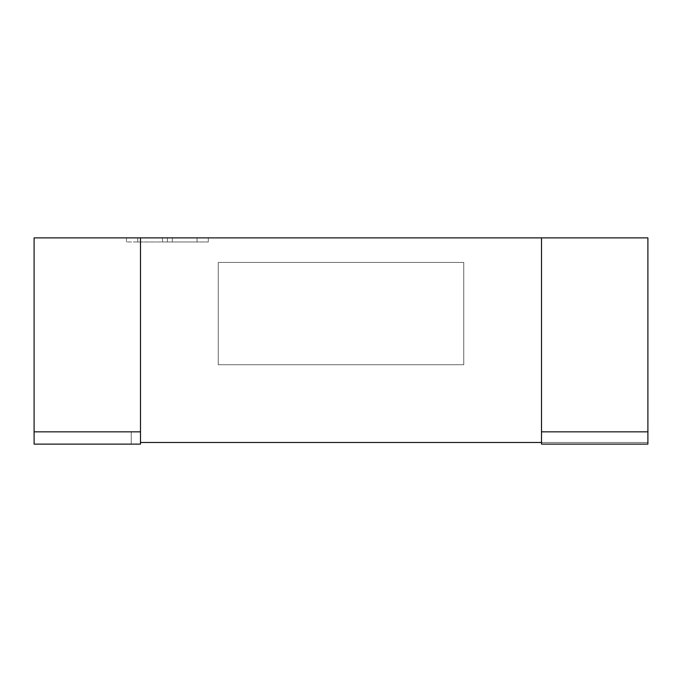 <?xml version="1.0" encoding="UTF-8"?>
<svg xmlns="http://www.w3.org/2000/svg" width="682" height="682" viewBox="0 0 682 682"><rect width="100%" height="100%" fill="white"/><g stroke="black" fill="none" stroke-linecap="round" stroke-linejoin="round"><path stroke-width="0.51" stroke-dasharray="3.41 2.56" d="M647.9 444.118L647.9 431.842L647.9 444.118L541.508 444.118L541.508 431.842L647.9 431.842L541.508 431.842L541.508 444.118L647.9 444.118L647.9 431.842L647.9 444.118L647.9 431.842L647.9 444.118L541.508 444.118L541.508 431.842L647.9 431.842L541.508 431.842L541.508 444.118L647.9 444.118L541.508 444.118L541.508 431.842L541.508 444.118L647.9 444.118M541.508 431.842L647.9 431.842L647.9 442.482L647.9 431.842L541.508 431.842M140.492 444.118L131.234 444.118L131.234 431.842L140.492 431.842L140.492 444.118L140.492 431.842L34.1 431.842L131.234 431.842L131.234 444.118L34.1 444.118L34.1 431.842L34.1 444.118L34.1 431.842L34.1 444.118L140.492 444.118L140.492 431.842L140.492 444.118L34.1 444.118L140.492 444.118L140.492 431.842L34.1 431.842L140.492 431.842L140.492 444.118L34.1 444.118L34.1 431.842L140.492 431.842L34.1 431.842L34.1 444.118L140.492 444.118M167.388 241.974L126.468 241.974L167.388 241.974L167.388 237.882L167.388 241.974L167.388 237.882L126.468 237.882L208.308 237.882L126.468 237.882L167.388 237.882L167.388 241.974L208.308 241.974L167.388 241.974M647.9 237.882L647.9 442.482L541.508 442.482L541.508 237.882L140.492 237.882L140.492 442.482L647.9 442.482L647.9 237.882L34.1 237.882L34.1 442.482L34.1 237.882L140.492 237.882L140.492 442.482L647.9 442.482L541.508 442.482L541.508 237.882L647.9 237.882M218.24 364.734L218.24 262.434L463.76 262.434L463.76 364.734L218.24 364.734L218.24 262.434L463.76 262.434L463.76 364.734L463.76 262.434L218.24 262.434L218.24 364.734L463.76 364.734L218.24 364.734L218.24 262.434L463.76 262.434L463.76 364.734L218.24 364.734M34.1 431.842L34.1 442.482L34.1 431.842M197.047 237.882L172.299 237.882L172.299 241.974L197.047 241.974L197.047 237.882L197.047 241.974L197.047 237.882L172.299 237.882L172.299 241.974L197.047 241.974L197.047 237.882L172.299 237.882L172.299 241.974L172.299 237.882L162.478 237.882L162.478 241.974L172.299 241.974L172.299 237.882L162.478 237.882L162.478 241.974L162.478 237.882L137.738 237.882L137.738 241.974L162.478 241.974L162.478 237.882L137.738 237.882L137.738 241.974L137.738 237.882L137.738 241.974L162.478 241.974L162.478 237.882L162.478 241.974L162.478 237.882L162.478 241.974L172.299 241.974L172.299 237.882L172.299 241.974L172.299 237.882L197.047 237.882M167.388 237.882L208.308 237.882L167.388 237.882M197.047 241.974L137.738 241.974L197.047 241.974M172.299 237.882L137.738 237.882L172.299 237.882M126.468 241.974L126.468 237.882M208.308 241.974L208.308 237.882"/><path stroke-width="1.02" d="M647.9 431.842L647.9 444.118L647.9 431.842L541.508 431.842L541.508 444.118L541.508 431.842L647.9 431.842L647.9 237.882L647.9 431.842M541.508 444.118L647.9 444.118L541.508 444.118M140.492 431.842L140.492 444.118L140.492 431.842L34.1 431.842L34.1 444.118L34.1 431.842L140.492 431.842M34.1 444.118L140.492 444.118L34.1 444.118M34.1 237.882L34.1 431.842L34.1 237.882L541.508 237.882L541.508 442.482L140.492 442.482L140.492 237.882L647.9 237.882L541.508 237.882L541.508 442.482L140.492 442.482L140.492 237.882L34.1 237.882"/></g></svg>
